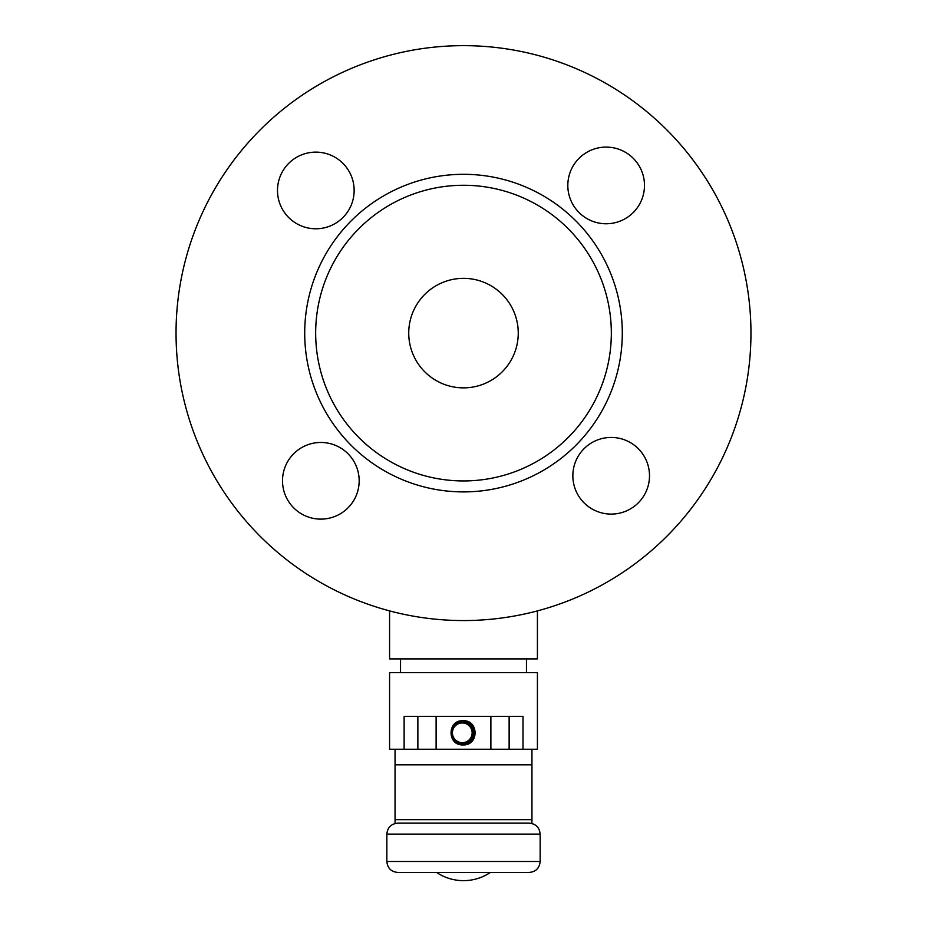 <?xml version="1.0" encoding="UTF-8"?>
<svg xmlns="http://www.w3.org/2000/svg" width="927" height="927" viewBox="0 0 927 927"><rect width="100%" height="100%" fill="white"/><g stroke="black" fill="none" stroke-linecap="round" stroke-linejoin="round"><path stroke-width="1.39" d="M389.583 610.905L389.583 658.9L537.417 658.9L537.417 610.905M389.583 749.236L537.417 749.236L537.417 672.585L389.583 672.585L389.583 749.236M509.132 716.386L509.132 749.236M509.224 716.386L509.224 749.236M523.002 749.236L523.002 716.386L404.126 716.386L404.126 749.236M417.868 716.386L417.868 749.236M462.306 743.767A10.95 10.95 90 0 1 451.356 732.481A10.95 10.95 90 0 1 462.306 721.866A10.95 10.95 90 0 1 473.245 733.141A10.95 10.95 90 0 1 462.306 743.767L463.036 743.767C477.231 744.416 477.196 721.194 463.025 721.866L463.013 720.708C479.05 719.943 479.085 745.656 463.025 744.926C447.069 745.679 447.092 719.943 463.013 720.708M452.434 732.515A9.861 9.849 -90 0 0 461.982 742.666A9.861 9.849 -90 0 0 472.133 733.106A9.861 9.849 -90 0 0 462.585 722.967A9.861 9.849 -90 0 0 452.434 732.515M531.947 749.236L531.947 764.845L395.053 764.845L395.053 819.665L531.947 819.665L531.947 823.512M531.947 764.845L531.947 819.665M395.053 823.512L395.053 819.665M395.053 764.845L395.053 749.236M540.151 861.484L540.151 834.115C539.479 827.429 535.829 823.779 529.201 823.153L397.799 823.153C391.171 823.779 387.521 827.429 386.849 834.115L386.849 861.484L540.151 861.484C539.479 868.17 535.829 871.82 529.201 872.434L397.799 872.434C391.171 871.82 387.521 868.17 386.849 861.484M638.738 502.399A38.331 38.331 0 0 0 637.811 448.204A38.331 38.331 0 0 0 583.616 449.132A38.331 38.331 0 0 0 584.543 503.326A38.331 38.331 0 0 0 638.738 502.399A38.331 38.331 0 0 0 637.811 448.204A38.331 38.331 0 0 0 583.616 449.132A38.331 38.331 0 0 0 584.543 503.326M348.413 507.417A38.331 38.331 0 0 0 347.474 453.222A38.331 38.331 0 0 0 293.28 454.149A38.331 38.331 0 0 0 294.207 508.355A38.331 38.331 0 0 0 348.413 507.417A38.331 38.331 0 0 0 347.474 453.222A38.331 38.331 0 0 0 293.28 454.149A38.331 38.331 0 0 0 294.207 508.355M343.384 217.08A38.331 38.331 0 0 0 342.457 162.885A38.331 38.331 0 0 0 288.262 163.824A38.331 38.331 0 0 0 289.189 218.019A38.331 38.331 0 0 0 343.384 217.08M633.72 212.063A38.331 38.331 0 0 0 632.793 157.868A38.331 38.331 0 0 0 578.587 158.795A38.331 38.331 0 0 0 579.526 213.001A38.331 38.331 0 0 0 633.72 212.063M424.114 295.064A54.751 54.751 0 0 1 501.542 293.732A54.751 54.751 0 0 1 502.886 371.148A54.751 54.751 0 0 1 425.458 372.492A54.751 54.751 0 0 1 424.114 295.064M263.778 539.85A287.463 287.463 0 0 0 670.244 532.828A287.463 287.463 0 0 0 663.222 126.362A287.463 287.463 0 0 0 256.756 133.384A287.463 287.463 0 0 0 263.778 539.85A287.463 287.463 0 0 1 256.756 133.384A287.463 287.463 0 0 1 663.222 126.362A287.463 287.463 0 0 1 670.244 532.828M632.793 157.868A38.331 38.331 0 0 0 578.587 158.795A38.331 38.331 0 0 0 579.526 213.001A38.331 38.331 0 0 0 633.72 212.063A38.331 38.331 0 0 0 632.793 157.868M342.457 162.885A38.331 38.331 0 0 0 288.262 163.824A38.331 38.331 0 0 0 289.189 218.019A38.331 38.331 0 0 0 343.384 217.08A38.331 38.331 0 0 0 342.457 162.885M501.542 293.732A54.751 54.751 0 0 0 424.114 295.064A54.751 54.751 0 0 0 425.458 372.492A54.751 54.751 0 0 0 502.886 371.148A54.751 54.751 0 0 0 501.542 293.732M360.788 439.433A147.833 147.833 0 0 0 569.827 435.817A147.833 147.833 0 0 0 566.212 226.779A147.833 147.833 0 0 0 357.173 230.394A147.833 147.833 0 0 0 360.788 439.433M353.175 447.312A158.784 158.784 0 0 0 577.706 443.43A158.784 158.784 0 0 0 573.825 218.899A158.784 158.784 0 0 0 349.294 222.781A158.784 158.784 0 0 0 353.175 447.312M463.036 743.767L463.025 744.926M540.151 834.115L386.849 834.115M400.534 672.585L400.534 658.9M526.466 672.585L526.466 658.9M490.881 749.236L490.881 716.386M436.119 749.236L436.119 716.386M462.306 721.866L463.025 721.866M436.582 872.434A48.227 48.227 0 0 0 490.418 872.434"/></g></svg>
